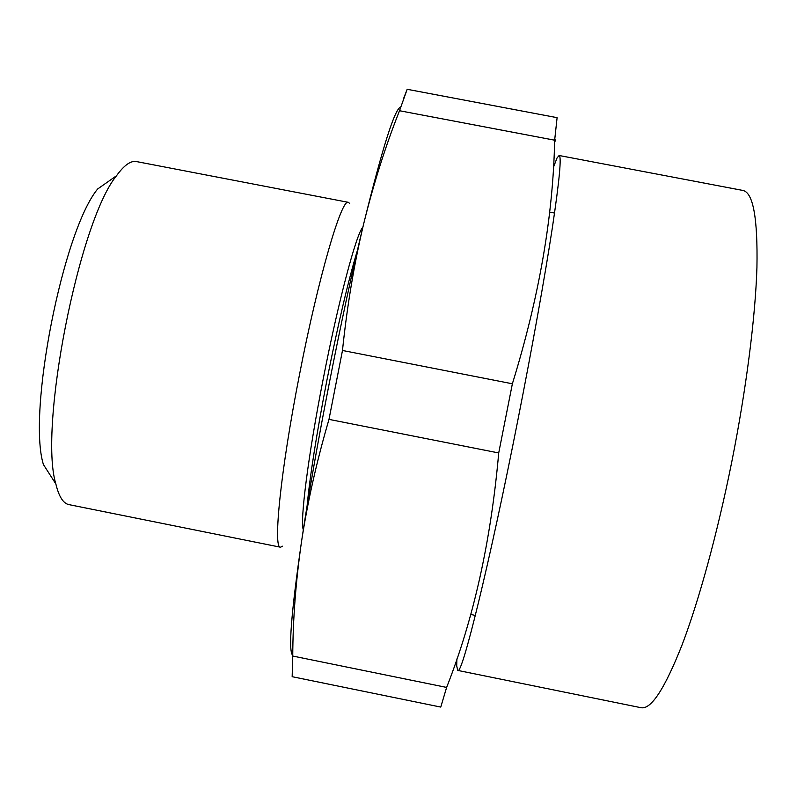 <?xml version="1.0" encoding="UTF-8"?>
<svg xmlns="http://www.w3.org/2000/svg" width="797" height="797" viewBox="0 0 797 797"><rect width="100%" height="100%" fill="white"/><g stroke="black" fill="none" stroke-linecap="round" stroke-linejoin="round"><path stroke-width="1.2" d="M357.425 250.358C348.289 280.494 338.127 323.712 326.959 379.99C316.519 434.106 309.894 476.178 307.064 506.205M362.894 227.115C356.468 233.282 338.396 300.848 323.164 379.242C308.13 455.675 299.831 521.706 303.318 529.786M349.614 203.404L348.389 202.348C341.833 197.517 318.481 276.579 299.433 374.969C280.524 471.027 272.833 548.944 280.514 547.21L282.616 546.194M553.407 167.42L556.983 158.055L559.096 155.495C561.736 156.033 559.464 180.281 552.281 228.231C544.919 276.32 532.217 347.432 517.93 419.78C489.019 566.567 461.602 676.872 457.747 670.416L456.701 665.874L456.89 658.94M555.758 139.864L554.592 142.175M559.096 155.495L742.834 190.433C753.145 192.436 757.837 218.129 756.931 267.523C755.407 316.987 746.271 389.195 731.766 461.891C717.539 532.954 699.009 600.4 682.132 644.743C664.768 688.747 651.069 709.738 641.027 707.706L457.747 670.416M399.516 110.733C385.489 146.13 373.574 183.699 363.771 223.449C354.247 263.259 347.143 305.6 342.481 350.471L328.992 419.381C316.618 461.632 307.463 502.409 301.505 541.721C295.826 581.083 292.907 619.189 292.748 656.041L292.16 676.693L440.761 707.078L446.619 687.422C473.587 619.09 490.952 540.934 498.713 452.955L512.371 383.785C539.091 297.311 553.188 216.117 554.652 140.192L557.103 117.667L407.177 89.294L399.516 110.733L554.652 140.192M292.748 656.041L446.619 687.422M328.992 419.381L498.713 452.955M342.481 350.471L512.371 383.785M403.91 97.672L407.177 89.294M292.758 655.323C288.155 651.647 291.074 613.78 301.505 541.721C314.755 451.979 341.664 314.367 363.771 223.449C382.52 147.375 394.844 108.531 400.742 106.918M348.389 202.348L136.456 161.572C130.798 160.456 124.143 165.178 116.511 175.748C79.013 221.327 38.425 427.561 55.85 483.948C58.908 496.631 63.272 503.515 68.941 504.621L280.514 547.21M55.85 483.948L43.417 464.551C27.148 412.697 62.943 230.811 97.652 188.989L116.511 175.748M470.698 614.377L475.331 615.473M549.551 212.211L554.543 213.008"/></g></svg>
